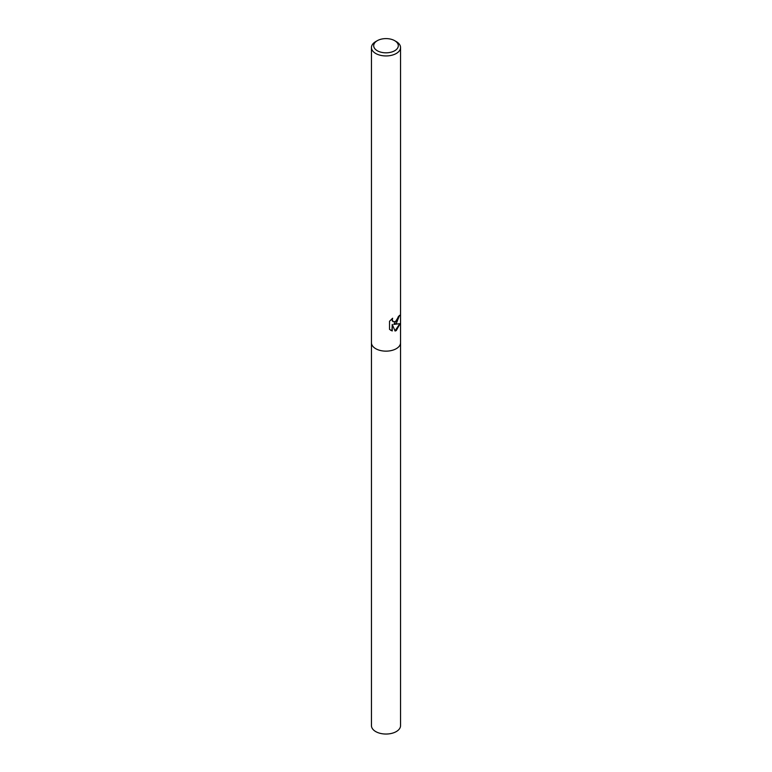 <?xml version="1.0" encoding="UTF-8"?>
<svg xmlns="http://www.w3.org/2000/svg" width="772" height="772" viewBox="0 0 772 772"><rect width="100%" height="100%" fill="white"/><g stroke="black" fill="none" stroke-linecap="round" stroke-linejoin="round"><path stroke-width="1.16" d="M400.118 323.632L396.287 330.551L395.081 331.034L392.234 324.385L392.234 330.956L389.532 329.374L389.532 321.258L392.63 318.238L392.224 319.82L393.315 321.808L396.287 321.374L398.275 316.723A14.552 8.405 0 0 0 399.539 315.294L396.287 323.555L393.768 324.394L400.118 323.642M394.704 40.684L396.287 41.592A14.552 8.405 180 0 1 400.552 47.536A14.552 8.405 180 0 1 396.287 53.48A14.552 8.405 180 0 1 380.432 55.294A14.552 8.405 180 0 1 371.448 47.536A14.552 8.405 180 0 1 375.713 41.592L377.296 40.684A12.313 7.112 180 0 1 394.704 40.684A12.313 7.112 180 0 1 394.704 50.74A12.313 7.112 180 0 1 377.296 50.74A12.313 7.112 180 0 1 377.296 40.684L375.713 41.592M396.287 348.683A14.552 8.405 180 0 0 400.552 342.749A14.552 8.405 180 0 1 396.287 348.683A14.552 8.405 180 0 1 380.432 350.507A14.552 8.405 180 0 1 371.448 342.749L371.448 47.536M399.24 315.69L393.768 324.394M393.189 321.731L392.244 320.843L392.118 318.653M390.69 330.271L391.964 330.802L392.234 324.385M394.994 330.831L399.742 323.893M400.552 342.816L400.552 725.641A14.552 8.405 180 0 1 396.287 731.576A14.552 8.405 180 0 1 380.432 733.4A14.552 8.405 180 0 1 371.448 725.641L371.448 342.816M400.552 342.749L400.552 47.536"/></g></svg>
